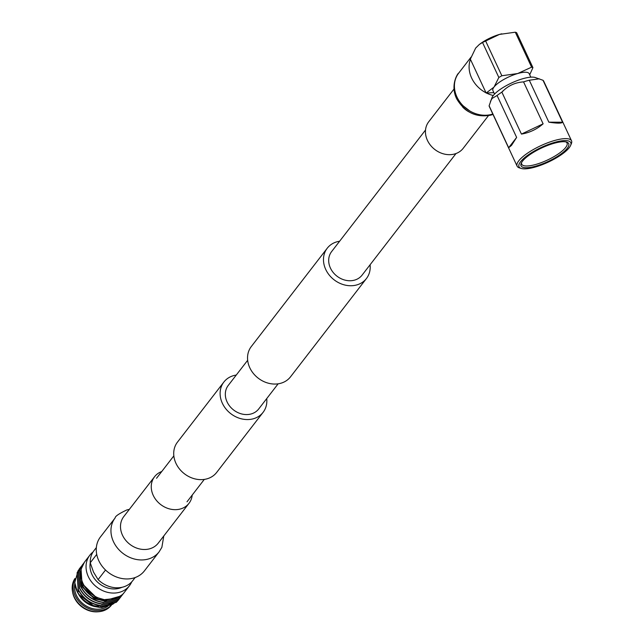 <?xml version="1.0" encoding="UTF-8"?>
<svg xmlns="http://www.w3.org/2000/svg" width="644" height="644" viewBox="0 0 644 644"><rect width="100%" height="100%" fill="white"/><g stroke="black" fill="none" stroke-linecap="round" stroke-linejoin="round"><path stroke-width="0.97" d="M266.721 398.596A24.778 20.801 -142.3 0 1 263.09 412.337A24.778 20.801 -142.3 0 1 241.951 418.954A24.778 20.801 -142.3 0 1 222.373 403.281A24.778 20.801 -142.3 0 1 223.871 382.045A24.778 20.801 -142.3 0 1 236.251 375.058M263.09 412.337L216.682 472.414A24.778 20.801 -142.3 0 1 195.543 479.031A24.778 20.801 -142.3 0 1 175.973 463.358A24.778 20.801 -142.3 0 1 177.47 442.13L223.871 382.045M339.613 241.242A24.778 20.801 37.7 0 0 327.233 248.23A24.778 20.801 37.7 0 0 325.735 269.458A24.778 20.801 37.7 0 0 345.305 285.131A24.778 20.801 37.7 0 0 366.444 278.522A24.778 20.801 37.7 0 0 370.083 264.773M327.233 248.23L251.297 346.544A24.778 20.801 37.7 0 0 249.8 367.772A24.778 20.801 37.7 0 0 269.369 383.446A24.778 20.801 37.7 0 0 290.508 376.837L366.444 278.522M425.531 130.008L331.604 251.611A19.248 16.164 37.7 0 0 330.444 268.105A19.248 16.164 37.7 0 0 345.651 280.277A19.248 16.164 37.7 0 0 362.073 275.141L456 153.538M278.127 383.824L258.719 408.956A19.248 16.164 -142.3 0 1 242.289 414.1A19.248 16.164 -142.3 0 1 227.082 401.92A19.248 16.164 -142.3 0 1 228.25 385.426L247.666 360.286M486.043 92.825A27.773 23.313 -142.3 0 1 471.633 78.005A27.773 23.313 -142.3 0 1 470.442 59.369M488.394 115.703L463.181 148.329A21.759 18.265 -142.3 0 1 444.618 154.141A21.759 18.265 -142.3 0 1 427.431 140.376A21.759 18.265 -142.3 0 1 428.751 121.732L453.956 89.105M493.288 95.505A27.773 23.313 -142.3 0 1 486.437 93.026M129.347 509.364L126.812 509.951C119.019 513.646 115.131 516.303 115.155 517.905L100.48 536.903A27.773 23.313 37.7 0 0 98.798 560.707A27.773 23.313 37.7 0 0 120.734 578.272A27.773 23.313 37.7 0 0 144.433 570.858L159.108 551.852L161.869 547.328L163.785 535.961M161.741 471.529A21.759 18.265 37.7 0 0 154.56 476.729A21.759 18.265 37.7 0 0 153.24 495.373A21.759 18.265 37.7 0 0 170.427 509.138A21.759 18.265 37.7 0 0 188.99 503.326A21.759 18.265 37.7 0 0 192.21 495.059M530.817 77.167L529.183 73.682A20.012 5.699 155 0 0 517.696 73.537L501.845 75.751L498.842 77.473L482.533 42.496L479.305 44.476L475.658 48.075L470.345 59.159L486.139 93.034L493.859 92.623M498.842 77.473L494.109 86.916A20.012 5.699 -25 0 1 517.696 73.537L531.606 67.169L515.297 32.2L516.625 32.667L532.926 67.636L531.606 67.169M567.284 148.257A26.283 7.478 -25 0 1 538.473 165.307A26.283 7.478 -25 0 1 521.213 163.31A26.283 7.478 -25 0 1 522.509 161.169A26.283 7.478 -25 0 1 544.156 146.848A26.283 7.478 -25 0 1 566.704 142.099A26.283 7.478 -25 0 1 567.284 148.257M521.6 162.513A25.011 7.116 155 0 0 521.712 164.18A25.011 7.116 155 0 0 541.644 162.497A25.011 7.116 155 0 0 565.682 147.468A25.011 7.116 155 0 0 567.05 143.04A25.011 7.116 155 0 0 565.843 141.889M520.569 161.733A28.561 8.13 -25 0 1 551.956 143.185A28.561 8.13 -25 0 1 570.6 145.447A28.561 8.13 -25 0 1 569.224 147.701A28.561 8.13 -25 0 1 545.782 163.23A28.561 8.13 -25 0 1 521.27 168.454A28.561 8.13 -25 0 1 520.569 161.733M521.27 168.454L519.491 167.915A30.01 8.541 -25 0 1 517.116 166.16A30.01 8.541 -25 0 1 518.75 160.855A30.01 8.541 -25 0 1 547.601 142.823A30.01 8.541 -25 0 1 571.518 140.794A30.01 8.541 -25 0 1 571.333 143.733L570.6 145.447M490.438 101.39L492.08 98.468L497.071 95.481L516.633 137.422L511.529 145.367L508.663 147.734L489.11 105.793L492.008 97.606A24.923 7.092 -25 0 1 493.232 95.578A24.923 7.092 -25 0 1 513.759 81.997A24.923 7.092 -25 0 1 535.14 77.489L543.013 80.283A30.01 8.541 -25 0 1 543.729 81.2L571.518 140.794M497.071 95.481A30.01 8.541 -25 0 1 501.877 92.148C507.762 85.877 514.983 82.456 523.556 81.885A30.01 8.541 -25 0 1 529.296 80.234L539.358 78.818M543.013 80.283L562.566 122.223C561.705 123.447 557.132 123.431 548.857 122.175L529.296 80.234M523.556 81.885L543.117 123.825C536.774 129.299 529.545 132.72 521.439 134.089L501.877 92.148M517.116 166.16L489.327 106.566A30.01 8.541 -25 0 1 489.11 105.793M548.857 122.175L562.566 122.223M508.663 147.734L516.633 137.422M521.439 134.089L543.117 123.825M482.533 42.496L499.454 34.422L515.297 32.2M485.544 40.781L501.845 75.751M502.449 91.255L503.053 91.11M529.706 74.801L532.926 67.636M486.139 93.034L493.9 87.19A20.012 5.699 -25 0 0 492.91 90.595L494.544 94.08M479.305 44.476L480.36 43.703A20.012 5.699 -25 0 1 499.454 34.422A20.012 5.699 -25 0 1 501.338 33.923A20.012 5.699 -25 0 1 501.765 33.818M96.359 547.569L93.952 550.684A24.512 20.584 37.7 0 0 90.249 562.776L93.501 572.073L98.105 579.624A24.512 20.584 37.7 0 0 132.753 580.655L135.151 577.539M96.729 554.387L90.249 562.776A21.92 18.402 37.7 0 0 91.987 574.545A21.92 18.402 37.7 0 0 121.99 587.296M93.026 552.005A25.011 21.002 37.7 0 0 89.838 555.2A25.011 21.002 37.7 0 0 88.325 576.63A25.011 21.002 37.7 0 0 108.079 592.456A25.011 21.002 37.7 0 0 129.42 585.774A25.011 21.002 37.7 0 0 131.706 581.878M79.558 568.499L77.095 572.814L78.174 589.775C82.996 598.864 90.498 604.177 100.681 605.73A17.879 15.013 -142.3 0 1 99.949 605.859M98.878 605.988A17.879 15.013 -142.3 0 1 92.334 605.296M89.218 604.104A17.879 15.013 -142.3 0 1 83.543 600.111M109.255 603.557A19.972 16.768 -142.3 0 1 108.981 603.959M111.758 604.692L111.364 605.199A22.588 18.966 -142.3 0 1 98.757 611.72L97.767 611.8A21.59 18.129 -142.3 0 1 74.334 597.672A21.59 18.129 -142.3 0 1 72.651 592.399L72.482 591.425A22.588 18.966 -142.3 0 1 74.945 578.505M98.757 611.72A22.588 18.966 -142.3 0 1 74.237 596.94A22.588 18.966 -142.3 0 1 72.482 591.425M111.702 604.708A22.588 18.966 -142.3 0 1 75.187 595.716A22.588 18.966 -142.3 0 1 74.865 579.061M107.934 606.157A21.123 17.734 -142.3 0 1 76.435 595.354A21.123 17.734 -142.3 0 1 74.841 583.609M110.76 603.09A21.123 17.734 -142.3 0 1 110.06 603.653M107.089 605.441A21.123 17.734 -142.3 0 1 101.044 607.002M99.796 607.067A21.123 17.734 -142.3 0 1 98.943 607.059M96.576 606.865A21.123 17.734 -142.3 0 1 93.976 606.35M94.563 606.527L93.42 606.197A21.123 17.734 -142.3 0 1 79.18 595.193L78.616 594.259L94.563 606.527L101.728 607.517L112.708 604.273L114.35 603.042M78.302 593.728L78.262 593.663A25.011 21.002 -142.3 0 0 82.569 599.194L78.616 594.259M78.157 570.6L74.752 582.57L77.087 591.184C81.909 600.272 89.411 605.593 99.595 607.139L116.298 602.317L118.528 599.886M78.262 593.663A25.011 21.002 -142.3 0 1 77.006 591.289A25.011 21.002 -142.3 0 1 74.752 582.57M82.569 599.194C87.407 603.847 93.034 606.559 99.434 607.34M89.838 555.2L84.469 562.148L81.313 568.765A25.011 21.002 37.7 0 0 83.02 583.496A25.011 21.002 37.7 0 0 105.302 599.749L105.511 599.475C113.038 599.033 118.601 597.431 122.215 594.662L121.998 594.935A25.011 21.002 37.7 0 0 124.123 592.641L129.42 585.774M83.937 562.872L80.983 567.775L82.062 584.736C86.892 593.816 94.394 599.137 104.578 600.691L121.281 595.869L123.511 593.438M83.865 562.977L80.83 567.976L81.909 584.937C86.731 594.026 94.233 599.339 104.417 600.892M82.69 564.482L79.735 569.385L80.822 586.346C85.644 595.434 93.147 600.747 103.33 602.301L120.034 597.479L122.263 595.048M82.617 564.587L79.582 569.586L80.661 586.547C85.491 595.636 92.994 600.957 103.177 602.502M82.07 565.448L78.496 570.995L79.574 587.964C84.396 597.044 91.899 602.365 102.082 603.919L118.786 599.097L121.016 596.658M81.377 566.205L78.335 571.196L79.421 588.165C84.243 597.246 91.746 602.567 101.929 604.12M80.202 567.71L77.248 572.613L78.326 589.574C83.148 598.654 90.651 603.975 100.834 605.529L117.538 600.707L119.768 598.276M81.627 566.237L80.983 566.865M80.894 566.953L80.283 567.614M82.81 564.74L82.158 565.36M83.382 563.725L82.778 564.386M83.318 563.838L82.706 564.49M121.281 595.869L123.849 592.979M116.298 602.317L119.132 599.065M117.538 600.707L120.38 597.455M118.786 599.097L121.619 595.837M120.034 597.479L122.867 594.227M112.708 604.273L101.728 607.517M116.451 602.116L99.595 607.139M117.699 600.506L100.834 605.529M118.947 598.896L102.082 603.919M120.187 597.278L103.33 602.301M108.611 599.226L104.578 600.691M111.509 603.267L112.708 602.446M80.766 572.476L79.969 578.143M80.065 579.648L82.118 586.756L94.37 598.799L106.292 601.214M115.252 598.429L116.443 597.608M81.45 579.117L83.366 585.146L95.618 597.189L103.837 599.532M105.672 599.644L107.532 599.604M111.195 603.348L112.483 602.518M80.75 572.854L80.218 579.447M80.5 581.331L82.271 586.555L94.531 598.598L106.976 600.973M114.93 598.509L116.218 597.68M82.182 581.468L83.519 584.945L95.771 596.988L100.52 598.711M106.357 599.451L108.224 599.363M78.423 591.683A17.879 15.013 -142.3 0 1 77.9 589.188M106.453 599.419L105.302 599.749M98.105 579.624L105.519 570.021M468.856 111.823A21.759 18.265 -142.3 0 1 462.642 107.025M492.797 114.02A27.773 23.313 -142.3 0 1 491.863 114.31A27.773 23.313 -142.3 0 1 456.95 97.003A27.773 23.313 -142.3 0 1 458.633 73.207C458.101 72.708 449.77 85.113 456.773 98.959C464.912 112.483 476.294 117.868 490.929 115.115L492.982 114.415M154.56 476.729L123.793 516.56A21.759 18.265 37.7 0 0 122.481 535.204A21.759 18.265 37.7 0 0 149.827 548.76A21.759 18.265 37.7 0 0 158.231 543.158L188.99 503.326M115.155 517.905A27.773 23.313 37.7 0 0 113.481 541.701A27.773 23.313 37.7 0 0 148.386 559.008A27.773 23.313 37.7 0 0 159.108 551.852M173.832 455.871L156.532 478.275M204.301 479.402L187.002 501.813M469.718 110.913L463.302 105.962M471.102 57.066L458.633 73.207"/></g></svg>
